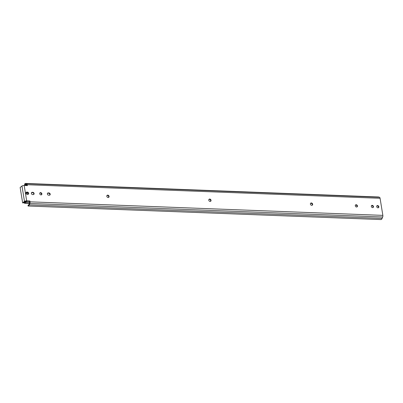 <?xml version="1.0" encoding="UTF-8"?>
<svg xmlns="http://www.w3.org/2000/svg" width="403" height="403" viewBox="0 0 403 403"><rect width="100%" height="100%" fill="white"/><g stroke="black" fill="none" stroke-linecap="round" stroke-linejoin="round"><path stroke-width="0.6" d="M26.583 184.534L26.663 183.728L25.807 183.466A3.068 1.481 -87.8 0 0 25.621 183.436A3.068 1.481 -87.8 0 0 24.533 184.307L24.79 184.891A2.247 1.088 92.2 0 1 25.59 184.252A2.247 1.088 92.2 0 1 25.727 184.277L26.583 184.534A0.816 0.393 92.2 0 1 26.88 185.042L26.966 185.576M26.895 185.138L24.709 185.053M382.85 215.378L30.024 201.832L29.887 200.986L29.51 201.283L26.291 201.162A0.816 0.277 -9.2 0 0 25.198 201.435L23.359 202.905L22.644 202.875L24.482 201.404A1.637 0.549 -9.2 0 1 26.669 200.86L24.175 185.471L27.394 185.592L27.253 184.74L380.079 198.286L382.85 215.378A1.637 0.791 92.2 0 1 382.684 217L382.099 218.411A3.068 1.481 -87.8 0 1 380.88 219.564A3.068 1.481 -87.8 0 0 380.88 219.564L28.054 206.019L28.079 205.203A2.247 1.088 92.2 0 1 28.079 205.203L28.079 205.203A2.247 1.088 92.2 0 0 28.981 204.356L29.565 202.946L29.857 203.455L29.273 204.865L28.981 204.356M29.565 202.946A0.816 0.393 92.2 0 0 29.646 202.135L29.51 201.283M29.887 200.986L26.669 200.86M48.944 192.936L48.269 192.911A1.224 0.987 -128.6 0 0 48.637 195.188L49.312 195.213A1.224 0.987 -128.6 0 0 48.944 192.936L48.567 193.239A1.224 0.987 -128.6 0 1 49.68 195.153M47.524 193.274A1.224 0.987 -128.6 0 1 47.892 193.213L48.567 193.239M32.89 192.322L32.21 192.296A1.224 0.987 -128.6 0 0 32.578 194.568L33.258 194.594A1.224 0.987 -128.6 0 0 32.89 192.322L32.512 192.624A1.224 0.987 -128.6 0 1 33.625 194.538M31.469 192.654A1.224 0.987 -128.6 0 1 31.837 192.594L32.512 192.624M27.48 192.115L26.805 192.09A1.224 0.987 -128.6 0 0 27.172 194.362L27.847 194.387A1.224 0.987 -128.6 0 0 27.48 192.115L27.102 192.412A1.224 0.987 -128.6 0 1 28.215 194.327M26.059 192.448A1.224 0.987 -128.6 0 1 26.427 192.387L27.102 192.412M376.845 205.918A1.224 0.987 -128.6 0 1 378.326 207.772M376.704 206.653A1.224 0.987 -128.6 0 1 378.548 206.074A1.224 0.987 -128.6 0 1 377.445 207.681A1.224 0.987 -128.6 0 1 376.704 206.653M371.465 205.711A1.224 0.987 -128.6 0 1 372.946 207.565M371.324 206.447A1.224 0.987 -128.6 0 1 373.168 205.868A1.224 0.987 -128.6 0 1 372.065 207.474A1.224 0.987 -128.6 0 1 371.324 206.447M355.441 205.092A1.224 0.987 -128.6 0 1 356.922 206.951M355.295 205.827A1.224 0.987 -128.6 0 1 357.139 205.253A1.224 0.987 -128.6 0 1 356.035 206.86A1.224 0.987 -128.6 0 1 355.295 205.827M310.552 203.319A1.29 1.043 -128.6 0 1 312.113 205.278M310.396 204.104A1.29 1.043 -128.6 0 1 312.335 203.5A1.29 1.043 -128.6 0 1 311.171 205.192A1.29 1.043 -128.6 0 1 310.396 204.104M208.945 199.42A1.29 1.043 -128.6 0 1 210.512 201.379M208.789 200.205A1.29 1.043 -128.6 0 1 210.729 199.601A1.29 1.043 -128.6 0 1 209.565 201.288A1.29 1.043 -128.6 0 1 208.789 200.205M106.976 195.505A1.29 1.043 -128.6 0 1 108.538 197.46M106.82 196.291A1.29 1.043 -128.6 0 1 108.76 195.682A1.29 1.043 -128.6 0 1 107.596 197.374A1.29 1.043 -128.6 0 1 106.82 196.291M39.862 192.977A1.224 0.987 -128.6 0 1 41.343 194.83M39.721 193.712A1.224 0.987 -128.6 0 1 41.564 193.138A1.224 0.987 -128.6 0 1 40.456 194.745A1.224 0.987 -128.6 0 1 39.721 193.712M380.079 198.286A1.637 0.791 92.2 0 0 379.49 197.274L378.634 197.012A3.068 1.481 -87.8 0 0 378.447 196.981L25.621 183.436M379.49 197.274L26.663 183.728A1.637 0.791 92.2 0 1 27.253 184.74M28.079 205.203L28.049 206.019A3.068 1.481 -87.8 0 0 28.054 206.019A3.068 1.481 -87.8 0 0 29.273 204.865L382.099 218.411M30.024 201.832A1.637 0.791 92.2 0 1 29.857 203.455L382.684 217M24.175 185.471A1.637 0.549 -9.2 0 0 21.994 186.015L20.15 187.486L22.644 202.875M27.57 194.377L27.318 192.936L27.857 192.725M26.432 201.168L26.442 201.223A0.735 0.358 92.2 0 1 26.14 202.22L26.104 201.535L26.14 202.22L29.666 202.356L26.124 202.225A8.181 3.954 92.2 0 0 24.825 203.162L24.785 203.208A0.735 0.358 92.2 0 1 24.603 203.303A0.735 0.358 92.2 0 1 24.291 202.835L24.22 202.402A0.735 0.358 92.2 0 1 24.205 202.23M26.069 201.168L26.104 201.535M29.399 203.339L24.825 203.162L24.558 202.089L25.268 201.762A0.735 0.358 92.2 0 0 25.369 201.686L25.53 201.505A0.735 0.358 92.2 0 0 25.671 201.233M26.462 194.085L26.21 192.538L27.671 192.594M27.449 192.851L26.255 192.805M24.679 202.558A8.876 4.287 92.2 0 1 26.089 201.54M27.339 192.921L27.555 194.377M24.533 184.307L24.79 184.891L26.865 184.972M48.269 192.911L47.892 193.213M32.21 192.296L31.837 192.594M26.805 192.09L26.427 192.387M378.634 197.012L25.807 183.466L25.727 184.277M28.054 206.019L380.875 219.564M21.994 186.015L24.482 201.404M29.52 201.344L26.442 201.223M29.384 203.384L24.785 203.208L24.638 202.603M25.067 202.165L24.543 202.145M25.475 201.288L26.109 201.53M25.727 201.702L25.293 201.374M25.243 201.404L25.596 201.777M25.127 202.115L24.548 201.958M29.338 203.485L24.603 203.303"/></g></svg>
